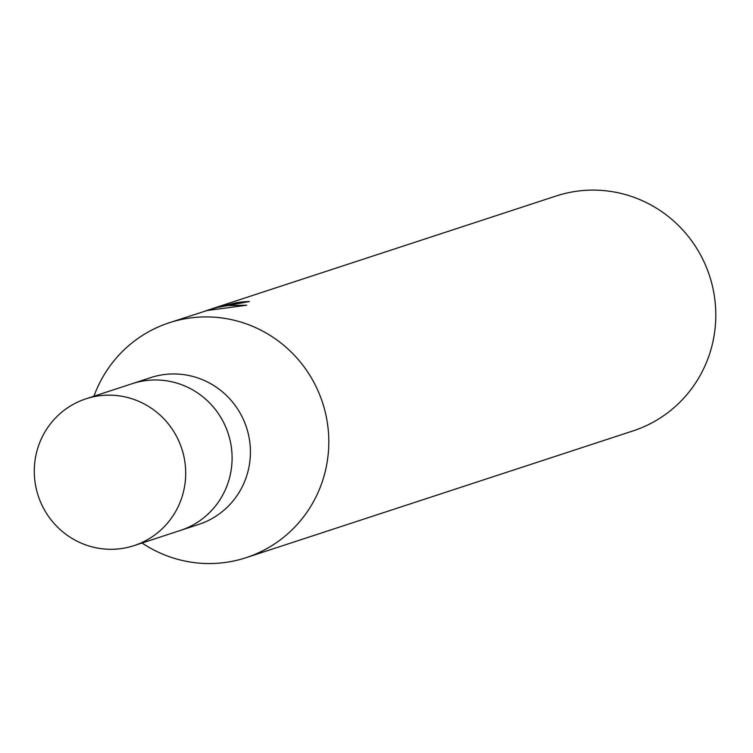 <?xml version="1.0" encoding="UTF-8"?>
<svg xmlns="http://www.w3.org/2000/svg" width="753" height="753" viewBox="0 0 753 753"><rect width="100%" height="100%" fill="white"/><g stroke="black" fill="none" stroke-linecap="round" stroke-linejoin="round"><path stroke-width="1.13" d="M179.798 530.63A77.239 75.545 -108.1 0 0 180.428 530.423L198.745 524.427A77.239 75.545 -108.1 0 0 247.04 429.238A77.239 75.545 -108.1 0 0 154.054 376.604A77.239 75.545 -108.1 0 0 150.647 377.63L132.34 383.635A77.239 75.545 -108.1 0 0 131.709 383.842M132.349 383.635A77.23 75.545 -108.1 0 1 135.747 382.609A77.23 75.545 -108.1 0 1 228.714 435.234A77.23 75.545 -108.1 0 1 180.438 530.423A77.239 75.545 -108.1 0 0 228.724 435.243A77.239 75.545 -108.1 0 0 135.747 382.609A77.239 75.545 -108.1 0 0 132.34 383.635L85.955 398.826A77.239 75.554 -108.1 0 0 37.65 494.015A77.239 75.554 -108.1 0 0 130.636 546.65A77.239 75.554 -108.1 0 0 134.053 545.624A77.239 75.554 -108.1 0 0 182.33 450.435A77.239 75.554 -108.1 0 0 89.353 397.8A77.239 75.554 -108.1 0 0 85.955 398.826M169.18 322.792A123.577 120.885 -108.1 0 1 174.64 321.145A123.577 120.875 -108.1 0 1 324.214 408.164A123.577 120.875 -108.1 0 1 240.687 559.31A123.577 120.885 -108.1 0 1 142.035 543.007A123.577 120.875 -108.1 0 0 240.687 559.31A123.577 120.885 -108.1 0 0 246.137 557.662A123.577 120.885 -108.1 0 0 323.404 405.368A123.577 120.885 -108.1 0 0 174.64 321.145A123.577 120.875 -108.1 0 0 93.946 396.21A123.577 120.885 -108.1 0 1 169.18 322.792L207.019 310.537L246.711 305.219L227.924 305.558L218.709 307.092L209.287 309.652L215.33 307.817L249.441 301.529A123.577 120.885 71.9 0 0 236.574 302.64L236.809 303.506M205.654 310.923L209.287 309.652M246.137 557.662L633.141 430.867A123.577 120.885 -108.1 0 0 710.408 278.572A123.577 120.885 -108.1 0 0 561.644 194.349A123.577 120.885 -108.1 0 0 556.185 195.987L212.384 308.636L236.574 302.64M211.169 309.041L212.384 308.636M180.438 530.423L134.053 545.624"/></g></svg>

